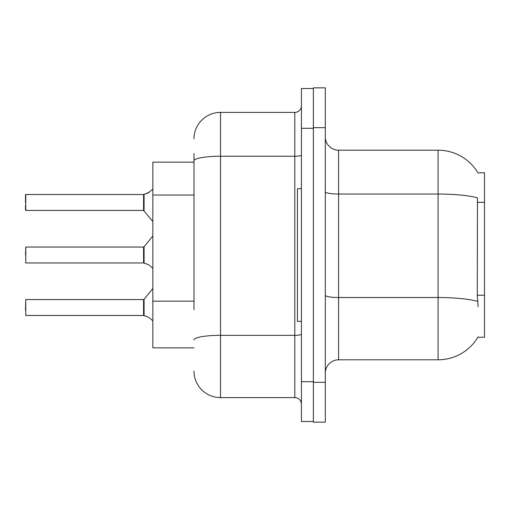 <?xml version="1.0" encoding="UTF-8"?>
<svg xmlns="http://www.w3.org/2000/svg" width="510" height="510" viewBox="0 0 510 510"><rect width="100%" height="100%" fill="white"/><g stroke="black" fill="none" stroke-linecap="round" stroke-linejoin="round"><path stroke-width="0.76" d="M477.985 172.915A46.429 46.429 0 0 0 438.071 150.201A46.429 46.429 0 0 1 477.985 172.915L484.5 172.75L484.5 337.25L477.889 337.25L478.125 336.855A46.429 46.429 0 0 1 438.071 359.799A46.429 46.429 0 0 0 477.889 337.25M193.978 186.405L193.978 153.516L193.978 162.142L152.853 162.142L152.853 347.858L193.978 347.858M325.31 373.065A13.266 13.266 0 0 1 338.576 359.799L438.071 359.799L438.071 150.201L338.576 150.201A13.266 13.266 0 0 1 325.31 136.935A13.266 13.266 0 0 0 338.576 150.201L338.576 359.799M313.369 382.353L313.369 422.152L325.31 422.152L325.31 382.353L313.369 382.353M325.31 127.647L325.31 87.847L313.369 87.847L313.369 127.647L325.31 127.647L325.31 382.353M478.125 306.74L477.271 295.213L477.462 197.842A46.429 8.064 180 0 0 438.071 194.049L338.576 194.049A13.266 2.301 0 0 1 325.31 191.747M193.978 309.774L193.978 153.516M301.429 381.69L301.429 421.489L313.369 421.489L313.369 88.51L301.429 88.51L301.429 381.69L313.369 381.69M193.978 138.924A26.533 26.533 0 0 1 220.511 112.391L220.511 397.609L294.799 397.609L294.799 112.391A6.63 6.63 0 0 0 301.429 105.761M220.511 112.391L294.799 112.391M301.429 404.239A6.63 6.63 0 0 0 294.799 397.609M220.511 397.609A26.533 26.533 0 0 1 193.978 371.076M143.673 315.486L148.066 317.016L144.088 315.639L144.081 299.325L143.565 299.574L143.578 315.48A0.663 0.663 180 0 1 143.673 315.486A0.663 0.663 -0 0 0 143.578 315.48L143.578 315.48M25.5 310.182L25.768 299.574L25.768 315.486L143.565 315.486L143.565 307.53M149.277 317.736L152.853 320.815M143.673 262.95L148.066 264.486L144.088 263.109L144.081 246.795L143.565 247.038L143.578 262.943A0.663 0.663 180 0 1 143.673 262.95A0.663 0.663 -0 0 0 143.578 262.943L143.565 255M25.5 255L25.768 247.038L25.768 262.95L143.565 262.95M149.277 265.2L152.853 268.285M152.853 189.184L148.066 192.984L143.673 194.514A0.663 0.663 0 0 1 143.578 194.52A0.663 0.663 180 0 0 143.673 194.514M143.578 194.52L143.565 210.426L143.565 194.514L25.768 194.514L25.768 210.426L25.768 194.514M25.5 205.122L25.5 210.158L25.5 205.122M143.565 202.47L143.565 210.426L152.853 221.506M25.5 202.47L25.5 194.782M149.277 192.264L144.088 194.361L149.277 192.264L144.088 194.361L149.277 192.264L144.088 194.361L149.277 192.264L144.088 194.361L144.081 210.675M301.429 188.668L297.451 188.668L297.451 321.332L301.429 321.332M148.066 317.016L148.671 317.29M148.066 264.486L148.671 264.76M148.671 192.71L144.088 194.361M484.5 295.213L477.271 295.213M484.5 202.349L477.271 202.349M193.978 195.024L152.853 195.024M193.978 301.155L152.853 301.155M477.602 301.359A46.429 8.064 180 0 0 438.071 297.521L338.576 297.521A13.266 2.301 0 0 1 325.31 295.22M301.429 334.178A6.63 1.154 0 0 1 294.799 335.331L220.511 335.331A26.533 4.609 180 0 0 193.978 339.94M301.429 128.31L313.369 128.31M193.978 160.848A26.533 4.609 180 0 1 220.511 156.238L294.799 156.238A6.63 1.154 0 0 0 301.429 155.091M25.768 299.574L143.565 299.574M144.081 299.325L152.853 288.494M25.768 247.038L143.565 247.038M144.081 246.795L152.853 235.958M25.768 210.426L143.565 210.426"/></g></svg>
